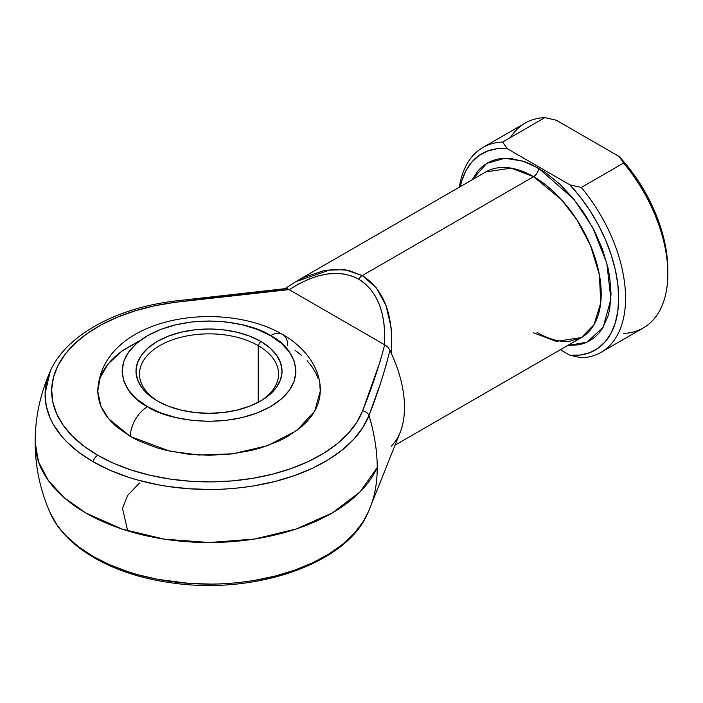 <?xml version="1.0" encoding="UTF-8"?>
<svg xmlns="http://www.w3.org/2000/svg" width="703" height="703" viewBox="0 0 703 703"><rect width="100%" height="100%" fill="white"/><g stroke="black" fill="none" stroke-linecap="round" stroke-linejoin="round"><path stroke-width="1.05" d="M50.423 370.894A163.922 94.641 0 0 0 93.104 461.748A6.951 4.016 -60 0 1 97.743 455.28A157.367 90.854 180 0 1 57.901 365.692A157.367 90.854 180 0 1 174.678 302.369A6.951 1.239 -97.4 0 0 173.79 301.148A6.951 1.239 82.6 0 1 174.678 302.369L154.537 305.796L135.371 310.744L117.515 317.123L101.285 324.812L86.979 333.679L74.834 343.565L65.089 354.303L57.901 365.692L53.402 377.529L51.67 389.611L52.743 401.721L56.592 413.636L63.165 425.148L72.321 436.053L83.921 446.159L97.743 455.28L113.543 463.259L131.048 469.955L149.941 475.246L169.88 479.042L190.522 481.265L211.489 481.88L232.412 480.887L252.922 478.286L272.641 474.138L291.235 468.506L308.371 461.502L323.731 453.233L337.053 443.865L348.09 433.558L356.658 422.494L362.599 410.86L380.13 361.439L384.699 344.822L289.074 289.61L231.665 295.365L174.678 302.369L289.074 289.61L287.782 288.898M258.194 345.612A69.544 40.15 0 0 0 160.451 345.261A69.544 40.15 0 0 0 158.641 401.685A69.544 40.15 180 0 1 139.475 374.005A69.544 40.15 180 0 1 182.402 336.904A69.544 40.15 180 0 1 258.194 345.612L258.194 402.327L258.194 345.612A69.544 40.15 180 0 1 278.573 374.005A69.544 40.15 180 0 1 259.398 401.685A69.544 40.15 0 0 0 258.194 345.612L260.655 341.35L258.194 345.612M157.384 400.974L157.384 400.974A73.024 42.162 180 0 1 157.384 341.35A73.024 42.162 180 0 1 260.655 341.35L269.741 347.739L276.49 355.024L280.646 362.933L282.044 371.158L280.646 379.383L276.49 387.3L269.741 394.585L260.655 400.974L249.591 406.22L236.964 410.113L223.264 412.512L209.019 413.32L194.775 412.512L181.075 410.113L168.448 406.22L157.384 400.974L148.298 394.585L141.549 387.3L137.401 379.383L135.995 371.158L137.401 362.933L141.549 355.024L148.298 347.739L157.384 341.35L168.448 336.104L181.075 332.211L194.775 329.812L209.019 329.004L223.264 329.812L236.964 332.211L249.591 336.104L260.655 341.35A73.024 42.162 180 0 1 260.655 400.974A73.024 42.162 180 0 1 157.384 400.974M140.002 340.639L121.514 351.351L108.016 364.075L100.178 377.669L97.743 391.035L100.845 406.097L108.605 418.724L130.336 436.466A24.341 14.051 -60 0 1 147.551 406.65C127.094 397.696 102.884 362.423 147.551 335.674C193.887 309.882 254.978 323.863 270.497 335.674L257.316 329.426L242.289 324.795L225.979 321.939L209.019 320.972L192.06 321.939L175.75 324.795L160.723 329.426L147.551 335.674L136.733 343.275L128.702 351.957L123.754 361.368L122.085 371.158L123.754 380.956L128.702 390.367L136.733 399.049L147.551 406.65L160.723 412.898L175.75 417.529L192.06 420.385L209.019 421.352L225.979 420.385L242.289 417.529L257.316 412.898L270.497 406.65L281.305 399.049L289.337 390.367L294.285 380.956L295.954 371.158L294.285 361.368L289.337 351.957L281.305 343.275L270.497 335.674A24.341 14.051 -60 0 1 282.668 334.47A24.341 14.051 120 0 0 270.497 335.674C290.945 344.628 315.155 379.901 270.497 406.65C224.152 432.442 163.061 418.461 147.551 406.65A24.341 14.051 120 0 0 130.336 436.466L169.572 451.106L198.712 455.008L232.825 453.795L267.579 445.667L296.64 430.64L314.68 411.193L320.296 391.035L319.76 397.336L318.16 403.575L315.506 409.682L311.824 415.622L307.158 421.325L301.543 426.73L287.703 436.466L279.609 440.702L261.472 447.697L251.604 450.395L230.733 454.05L209.019 455.28L187.314 454.05L166.435 450.395L156.567 447.697L138.429 440.702L130.336 436.466L116.496 426.73L110.881 421.325L106.215 415.622L102.533 409.682L99.879 403.575L98.279 397.336L97.743 391.035L98.279 384.743L99.879 378.504L102.533 372.388L106.215 366.448L110.881 360.753L116.496 355.34L122.999 350.279L138.429 341.377M533.595 332.835L556.135 341.386L581.407 337.572A95.626 55.212 -120 0 0 596.065 260.945A95.626 55.212 -120 0 0 533.595 176.673A6.951 4.016 120 0 0 538.516 168.158L573.876 199.195L592.708 227.526L606.786 263.054L610.898 299.153L603.2 327.15L587.014 342.194L567.76 345.445L578.815 344.822L584.527 343.231L589.799 340.753L594.589 337.422L598.824 333.266L602.489 328.336L607.928 316.306L609.659 309.329L611.048 293.792L609.659 276.648L607.928 267.676L602.489 249.363L594.589 231.146L584.527 213.738L572.708 197.789L559.57 183.922L545.625 172.666L531.406 164.449L524.359 161.593L510.756 158.5L504.315 158.307L498.216 159.001L492.495 160.6L487.223 163.078L482.443 166.409L478.198 170.557L472.135 179.819L486.669 163.395L504.877 158.28L522.821 161.075L538.516 168.158A6.951 4.016 -60 0 1 533.595 176.673L511.055 168.122L485.782 171.936L296.104 281.446L303.96 277.316L325.137 270.233L344.936 269.653L362.282 275.576L376.219 287.712L386 305.374L391.096 327.624L391.791 340.094L391.228 353.249A95.626 55.212 60 0 1 391.228 446.159M295.814 281.613L331.746 269.328L348.143 270.216L362.282 275.576A6.951 4.016 120 0 0 358.802 279.249L351.693 275.989L343.934 274.021L335.621 273.379L326.842 274.065L317.712 276.068L308.336 279.381L298.81 283.942L289.258 289.715L384.506 344.716L384.734 333.556L383.926 323.02L382.098 313.239L379.277 304.329L375.481 296.394L370.771 289.513L365.182 283.775L358.802 279.249A6.951 4.016 -60 0 1 362.282 275.576L533.595 176.673L362.282 275.576C384.163 289.513 393.812 315.401 391.228 353.249L389.954 350.208L391.228 353.249A95.626 55.212 -120 0 1 400.2 432.292L370.472 506.67A150.055 86.636 -120 0 0 377.23 467.548A150.055 86.636 60 0 1 370.472 506.67A150.055 86.636 60 0 1 370.112 507.557A150.055 86.636 -120 0 0 370.472 506.67L367.739 513.128C346.658 564.034 254.117 595.274 171.295 582.805C113.886 575.072 65.607 548.217 50.3 513.128L57.084 525L61.53 530.774L66.627 536.354L78.71 546.881L93.104 556.389L109.571 564.702L127.797 571.671L137.48 574.623L157.753 579.36L189.748 583.455L211.594 584.096C224.714 584.088 239.099 582.84 254.75 580.353L275.295 576.029L294.662 570.168L312.51 562.866L328.512 554.254L342.387 544.5L353.89 533.762L362.81 522.232L368.108 512.302M86.074 513.128A173.869 100.38 180 0 1 35.15 442.143L38.489 461.73L48.384 480.562L64.456 497.917L86.074 513.128L122.199 529.113L164.265 539.148L209.406 542.531L254.521 539.025L296.508 528.893L332.51 512.812L360.041 491.889L377.23 467.548A173.869 100.38 180 0 1 254.521 539.025A173.869 100.38 180 0 1 86.074 513.128L86.074 513.128M295.04 350.279L301.543 355.34M307.158 360.753L311.824 366.448L315.506 372.388L318.16 378.504M319.76 384.743L320.296 391.035C320.884 371.43 308.248 349.259 282.668 334.47A24.341 14.051 -60 0 1 287.703 345.612M395.051 445.157L581.407 337.572L594 324.724L600.722 302.949L599.413 274.864L590.529 245.496L576.776 219.591L561.354 199.582L533.595 176.673A95.626 55.212 -120 0 0 485.782 171.936M295.805 281.622L284.961 288.643M256.349 292.07L284.293 289.205M200.873 298.819L228.563 295.33M380.569 383.091L368.996 415.473A150.055 86.636 60 0 1 377.23 467.548C377.203 451.133 374.453 433.769 368.996 415.473L362.81 427.591L353.89 439.111L342.387 449.85L328.512 459.613L312.51 468.224L294.662 475.518L275.295 481.388L254.75 485.711C239.099 488.198 224.714 489.446 211.594 489.455L189.748 488.805L168.254 486.494L157.753 484.719L137.48 479.973L127.797 477.029L109.571 470.061L93.104 461.748L78.71 452.24L66.627 441.712L61.53 436.124L53.314 424.427L50.247 418.364L46.231 405.947L45.115 393.337L50.3 371.166C65.818 335.551 115.336 308.45 173.79 301.148L286.086 288.555M287.378 288.731L289.258 289.715C316.165 272.43 339.347 268.941 358.802 279.249C377.458 290.945 386.026 312.765 384.506 344.716L387.722 346.93L389.954 350.208L387.722 346.93L384.699 344.822C378.803 367.001 371.43 389.014 362.599 410.86A6.951 5.545 21.2 0 1 368.996 415.473A6.951 5.545 -158.8 0 0 362.599 410.86A157.367 90.854 180 0 1 252.922 478.286A157.367 90.854 180 0 1 97.743 455.28A6.951 4.016 120 0 0 93.104 461.748A163.922 94.641 0 0 0 254.75 485.711A163.922 94.641 0 0 0 368.996 415.473C377.467 394.049 384.453 372.3 389.954 350.208L385.675 366.738M581.293 187.464A118.236 68.261 60 0 1 601.074 352.317A118.236 68.261 60 0 1 581.293 357.818A118.236 68.261 -120 0 0 625.556 298.195A118.236 68.261 -120 0 0 581.293 187.464L569.878 184.845L580.283 197.033L589.799 210.39L598.218 224.626L605.371 239.451L611.1 254.539L615.274 269.574L617.814 284.223L618.675 298.195L617.814 311.174L615.274 322.897L611.1 333.099L605.371 341.579L598.218 348.143L589.799 352.66L580.283 355.033L569.878 355.208L560.37 349.716L569.878 355.208L581.293 357.818L569.878 355.208A113.368 65.449 60 0 0 618.675 298.195A113.368 65.449 60 0 0 569.878 184.845L507.144 148.623L569.878 184.845L581.293 187.464L623.587 163.043L581.293 187.464M601.074 352.317L643.359 327.897A118.236 68.261 -120 0 0 623.587 163.043A118.236 68.261 60 0 1 667.85 273.775A118.236 68.261 60 0 1 623.587 333.398M510.483 137.489A118.236 68.261 60 0 1 544.904 117.612L502.61 142.032L507.144 148.623A113.368 65.449 60 0 0 460.254 186.673L461.748 180.935L465.931 170.724L471.651 162.252L478.805 155.688L487.223 151.171L496.74 148.799L507.144 148.623L502.61 142.032A118.236 68.261 -120 0 0 459.375 187.183A118.236 68.261 60 0 1 482.838 147.533A118.236 68.261 60 0 1 502.61 142.032L544.904 117.612A118.236 68.261 -120 0 0 525.132 123.113L482.838 147.533M667.85 269.803L666.998 255.83L664.449 241.182L660.275 226.146L654.546 211.058L647.401 196.234L638.974 181.998L629.466 168.641L619.062 156.453L556.319 120.231L619.062 156.453L623.587 163.043L619.062 156.453A113.368 65.449 -120 0 1 667.85 269.803L667.85 273.775M544.904 117.612L556.319 120.231L544.904 117.612M139.475 483.014L127.726 495.334L122.498 508.26L127.7 530.87M367.458 513.744A163.922 94.641 180 0 1 205.188 584.079A163.922 94.641 180 0 1 48.788 509.447M173.246 302.466A6.951 1.239 82.6 0 1 173.79 301.148M286.613 288.555L285.866 288.582L286.613 288.555M50.3 513.128C40.264 490.545 35.212 466.88 35.15 442.143C35.212 417.424 40.256 393.759 50.3 371.166M581.407 337.572L569.834 341.245C560.256 342.308 549.333 339.391 537.074 332.493M282.668 334.47C220.32 298.142 100.995 317.29 97.743 391.035"/></g></svg>
